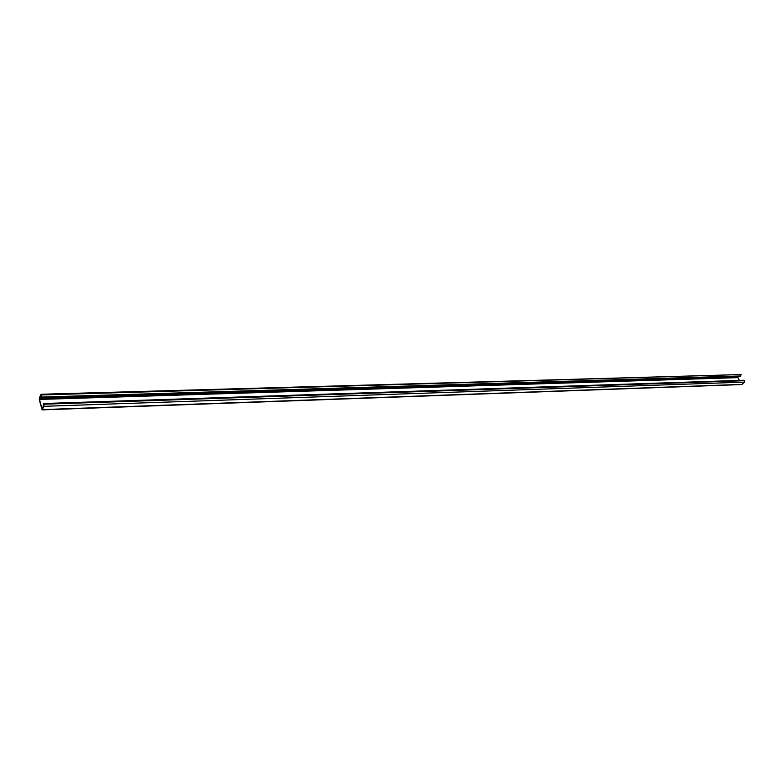 <?xml version="1.0" encoding="UTF-8"?>
<svg xmlns="http://www.w3.org/2000/svg" width="784" height="784" viewBox="0 0 784 784"><rect width="100%" height="100%" fill="white"/><g stroke="black" fill="none" stroke-linecap="round" stroke-linejoin="round"><path stroke-width="1.18" d="M41.062 394.254L741.086 374.556L740.498 376.398L41.18 397.655L41.062 394.254L39.376 397.831L39.318 399.938L42.16 409.885L43.865 406.328L43.924 404.201L43.198 403.799L43.679 405.622L41.944 408.729L39.533 399.438L40.974 395.244L41.18 397.655M738.489 376.457L737.822 377.643L739.42 380.407M43.473 403.525L743.957 380.25L744.643 380.701L744.486 382.122L741.684 384.552L42.16 409.885M43.747 405.093L43.12 405.122M41.503 394.93L741.086 374.556L41.493 394.891M740.929 375.977L41.444 397.047M737.891 377.026L39.553 398.537M737.822 377.643L39.533 399.438M744.624 380.671L43.914 404.172M744.643 380.701L43.924 404.201M744.486 382.122L43.865 406.328M742.115 384.366L42.424 409.611"/></g></svg>
